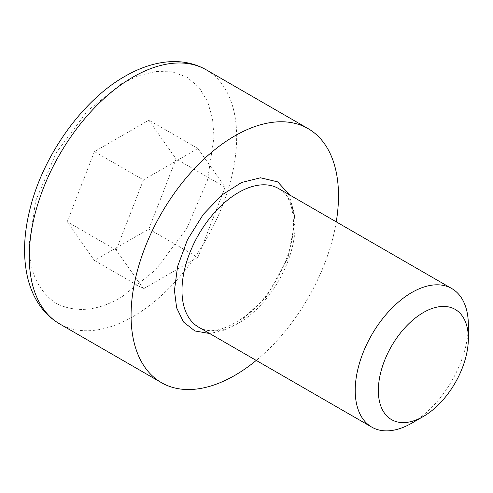 <?xml version="1.0" encoding="UTF-8"?>
<svg xmlns="http://www.w3.org/2000/svg" width="493" height="493" viewBox="0 0 493 493"><rect width="100%" height="100%" fill="white"/><g stroke="black" fill="none" stroke-linecap="round" stroke-linejoin="round"><path stroke-width="0.37" stroke-dasharray="2.46 1.85" d="M289.637 194.945L295.122 220.815L287.955 257.907L266.602 296.496L238.298 323.18L223.767 330.526L209.636 333.508M336.251 221.856A146.667 84.679 -60 0 1 256.249 360.42M94.428 151.61L67.208 221.758L94.428 260.477L148.861 229.048L176.081 158.906L148.861 120.181L94.428 151.61L143.457 179.914L197.89 148.485L148.861 120.181M94.428 260.477L143.457 288.781L116.237 250.062L67.208 221.758M116.237 250.062L143.457 179.914M197.89 148.485L225.104 187.211L176.081 158.906M225.104 187.211L197.89 257.358L148.861 229.048M197.89 257.358L143.457 288.781M468.35 325.177A80.002 46.188 -60 0 1 411.784 423.16A80.002 46.188 -60 0 1 411.778 423.16M121.648 297.02L155.652 269.893L186.976 228.049L207.553 180L214.042 136.986L212.501 118.462L207.553 101.459L198.981 87.298L186.976 77.167L172.205 71.842L155.652 71.497L138.459 75.712L121.648 83.637L87.637 110.765L56.313 152.608L35.736 200.657L29.247 243.678C28.933 271.088 37.955 291.024 56.313 303.491C76.286 313.16 98.064 311.003 121.648 297.02M59.622 323.883A146.667 84.679 120 0 0 132.956 316.617A146.667 84.679 120 0 0 228.777 187.371A146.667 84.679 120 0 0 206.29 69.846M198.556 327.112A80.002 46.188 120 0 0 238.557 323.149A80.002 46.188 120 0 0 295.122 225.165A80.002 46.188 120 0 0 278.557 188.542C287.727 193.231 292.731 204.712 293.563 222.99C294.29 250.814 275.223 291.536 249.859 312.802C227.372 330.002 210.271 334.772 198.556 327.112"/><path stroke-width="0.74" d="M209.636 333.508L194.895 330.963L183.501 321.997L176.63 307.829L174.442 290.488L177.566 266.547L187.469 239.709L203.227 214.461L222.053 194.883L241.49 182.527L260.501 177.77L277.676 181.88L289.637 194.945M256.249 360.42A146.667 84.679 -60 0 1 234.785 375.407A146.667 84.679 -60 0 1 161.451 382.667A146.667 84.679 -60 0 1 138.964 265.142A146.667 84.679 -60 0 1 234.785 135.895A146.667 84.679 -60 0 1 308.119 128.63A146.667 84.679 -60 0 1 336.251 221.856M411.784 423.16L423.345 416.48L411.778 423.16A80.002 46.188 -60 0 1 371.784 427.123A80.002 46.188 -60 0 1 359.52 363.014A80.002 46.188 -60 0 1 411.778 292.515A80.002 46.188 -60 0 1 451.779 288.553A80.002 46.188 -60 0 1 468.35 325.177L468.35 338.537A63.646 36.747 -60 0 1 423.345 416.48A63.646 36.747 -60 0 1 378.347 390.499A63.646 36.747 -60 0 1 423.345 312.55A63.646 36.747 -60 0 1 468.35 338.537M59.622 323.883C43.889 314.516 33.351 299.621 28.009 279.211C22.801 258.104 23.51 234.489 30.153 208.373C43.378 154.919 82.806 100.03 124.957 76.316C137.954 68.798 150.87 64.133 163.713 62.315C179.526 60.195 193.718 62.703 206.29 69.846A146.667 84.679 120 0 0 132.956 77.105A146.667 84.679 120 0 0 37.141 206.351A146.667 84.679 120 0 0 59.622 323.883L161.451 382.667M451.779 288.553L278.557 188.542A80.002 46.188 120 0 0 238.557 192.504A80.002 46.188 120 0 0 181.985 290.488A80.002 46.188 120 0 0 198.556 327.112L371.784 427.123M308.119 128.63L206.29 69.846"/></g></svg>
